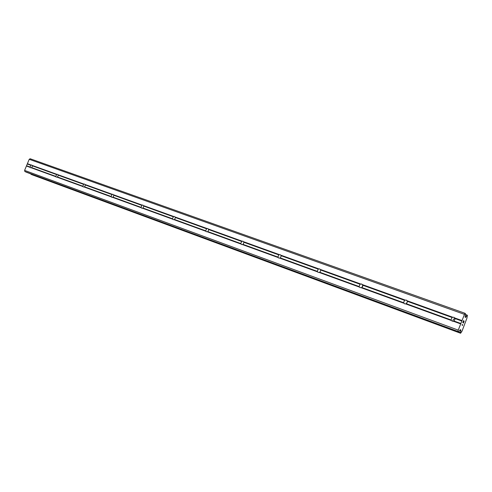 <?xml version="1.0" encoding="UTF-8"?>
<svg xmlns="http://www.w3.org/2000/svg" width="492" height="492" viewBox="0 0 492 492"><rect width="100%" height="100%" fill="white"/><g stroke="black" fill="none" stroke-linecap="round" stroke-linejoin="round"><path stroke-width="0.74" d="M31.666 164.968L32.472 165.872L31.74 167.637L30.504 167.76L30.03 167.335L30.848 165.287L31.666 164.968M57.441 174.266L58.284 175.195L57.533 177.009L56.211 177.108L55.762 176.69L56.58 174.58L57.441 174.266M84.501 184.033L85.374 184.986L84.612 186.843L83.296 186.966L82.773 186.505L83.585 184.34L84.501 184.033M112.945 194.291L113.855 195.281L113.074 197.181L111.653 197.28L111.192 196.499L111.973 194.598L112.945 194.291M142.877 205.09L143.824 206.105L143.031 208.067L141.622 208.184L141.05 207.347L142.09 205.084L142.877 205.09M174.42 216.468L175.41 217.519L174.598 219.53L173.061 219.617L172.507 218.774L173.319 216.763L174.42 216.468M207.704 228.479L208.737 229.567L207.913 231.634L206.308 231.714L205.705 230.834L206.535 228.768L207.704 228.479M242.882 241.166L243.964 242.292L243.122 244.426L241.547 244.536L240.791 243.577L241.633 241.449L242.882 241.166M280.12 254.604L281.258 255.766L280.391 257.962L278.755 258.072L277.918 257.064L278.786 254.874L280.12 254.604M319.603 268.847L320.796 270.053L319.911 272.316L318.078 272.371L317.291 271.363L318.17 269.106L319.603 268.847M361.54 283.976L362.795 285.231L361.891 287.568L359.959 287.605L359.099 286.553L360.003 284.222L361.54 283.976M406.164 300.071L407.487 301.381L406.564 303.792L404.707 303.89L403.594 302.715L404.516 300.305L406.164 300.071M453.747 317.242L455.143 318.601L454.202 321.098L452.05 321.104L451.029 319.948L451.976 317.457L453.747 317.242M26.617 172.317L24.858 171.523L24.6 170.398L29.219 159.303L30.172 158.75L464.915 313.256L465.549 313.779L465.124 317.125L465.543 317.463L467.382 315.298L466.92 318.183L462.043 331.098L460.604 333.25L460.838 329.874L460.229 329.732L458.685 331.946L458.015 331.491L458.243 330.126L464.915 313.256M30.91 173.904L31.599 174.58M463.402 323.09L464.147 321.135L463.409 323.096L463.765 321.128M463.415 322.082L463.47 320.901L462.775 322.617L463.519 320.649L464.153 321.135L463.519 320.649M462.812 322.641L463.47 320.901M462.658 324.523L462.505 325.218L461.945 324.806L462.505 325.218M462.701 324.554L462.609 324.911L462.695 324.554M462.609 324.911L462.517 325.458L462.603 324.904M462.492 325.501L461.945 324.806M460.604 333.25L31.574 174.574L460.604 333.25M467.179 315.132L465.487 314.529L467.179 315.132M455.155 318.638C453.483 318.81 452.763 319.702 453.003 321.325M405.851 303.964L451.269 320.476M361.196 287.728L403.791 303.213M319.228 272.47L359.252 287.02M279.72 258.109L317.408 271.812M242.464 244.567L278.005 257.482M207.267 231.769L240.84 243.977M173.965 219.66L205.736 231.209M142.409 208.19L172.514 219.131M112.465 197.304L141.032 207.685M84.015 186.96L111.161 196.825M56.943 177.12L82.773 186.505M31.162 167.747L55.762 176.69M26.42 166.019L30.03 167.335M24.6 170.398L458.243 330.126M453.476 321.276L460.604 323.871M406.564 303.792L451.029 319.948M407.487 301.381L451.976 317.457M407.087 300.747L452.529 317.149M407.567 301.682L405.974 303.945M362.881 285.957L361.897 287.562L403.594 302.715M362.795 285.231L404.516 300.305M362.401 284.616L405.021 300.003M319.911 272.316L359.099 286.553M320.796 270.053L360.003 284.222M320.409 269.456L360.458 283.915M280.391 257.962L317.291 271.363M281.258 255.766L318.17 269.106M280.877 255.182L318.582 268.798M243.122 244.426L277.918 257.064M243.964 242.292L278.786 254.874M243.589 241.726L279.155 254.561M207.913 231.634L240.791 243.577M208.737 229.567L241.633 241.449M208.368 229.014L241.966 241.142M174.598 219.53L205.705 230.834M175.41 217.519L206.535 228.768M175.047 216.978L206.837 228.454M143.031 208.067L172.507 218.774M143.824 206.105L173.319 216.763M143.467 205.582L173.596 216.455M113.074 197.181L141.05 207.347M113.855 195.281L141.844 205.392M113.504 194.764L142.09 205.084M84.612 186.843L111.192 196.499M85.374 184.986L111.973 194.598M85.03 184.488L112.194 194.291M57.533 177.009L82.822 186.197M58.284 175.195L83.585 184.34M57.945 174.703L83.788 184.039M31.74 167.637L55.83 176.388M32.472 165.872L56.58 174.58M32.14 165.392L56.758 174.279M454.737 317.949L461.871 320.526M29.219 159.303L464.233 314.277M27.398 163.676L31.008 164.986M455.143 318.601L461.791 320.999M454.202 321.098L460.844 323.508M465.161 316.504L466.041 316.823M465.186 316.356L466.133 316.694M459.651 330.606L460.727 330.999M459.749 330.458L460.752 330.827M24.858 171.523L458.015 331.491M26.753 165.829L30.117 167.046M27.484 164.07L30.848 165.287M465.1 317.088L465.721 317.309M465.42 314.942L466.933 315.483M465.457 314.745L467.025 315.304M465.475 314.628L467.092 315.206M31.033 174.328L460.389 333.109M30.928 174.186L460.383 332.955M30.904 174.076L460.407 332.826M30.904 173.916L460.457 332.617M460.112 329.904L460.856 330.175M460.272 329.665L460.838 329.874M26.574 172.305L458.679 331.94M362.038 284.247L361.7 284.044M406.816 300.458L406.355 300.151M454.633 317.832L453.968 317.334M26.593 172.311L458.685 331.946"/></g></svg>
